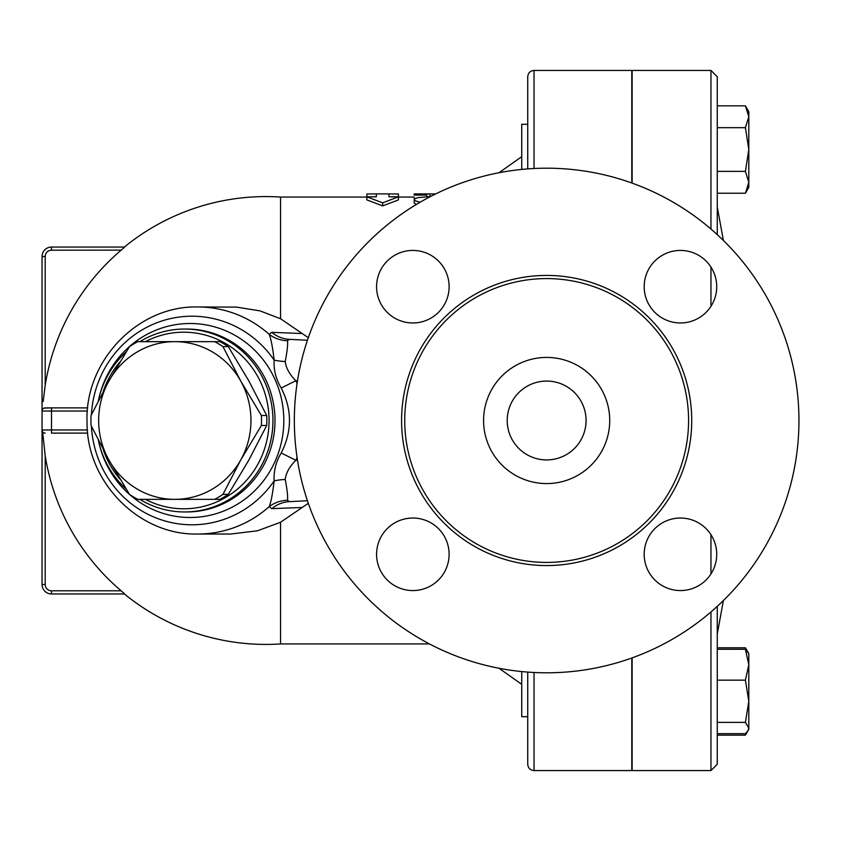 <?xml version="1.0" encoding="UTF-8"?>
<svg xmlns="http://www.w3.org/2000/svg" width="841" height="841" viewBox="0 0 841 841"><rect width="100%" height="100%" fill="white"/><g stroke="black" fill="none" stroke-linecap="round" stroke-linejoin="round"><path stroke-width="1.26" d="M798.95 420.5A252.3 252.3 0 0 1 420.5 639.002A252.3 252.3 0 0 1 420.5 201.998A252.3 252.3 0 0 1 798.95 420.5M688.569 420.5A141.919 141.919 0 0 1 475.691 543.402A141.919 141.919 0 0 1 475.691 297.598A141.919 141.919 0 0 1 688.569 420.5M644.185 286.697A36.268 36.268 0 0 1 680.453 250.429A36.268 36.268 0 0 1 716.721 286.697A36.268 36.268 0 0 1 680.453 322.965A36.268 36.268 0 0 1 644.185 286.697M680.453 518.035A36.268 36.268 0 0 1 716.721 554.303A36.268 36.268 0 0 1 680.453 590.571A36.268 36.268 0 0 1 644.185 554.303A36.268 36.268 0 0 1 680.453 518.035M449.115 554.303A36.268 36.268 0 0 1 412.847 590.571A36.268 36.268 0 0 1 376.579 554.303A36.268 36.268 0 0 1 412.847 518.035A36.268 36.268 0 0 1 449.115 554.303M412.847 322.965A36.268 36.268 0 0 1 376.579 286.697A36.268 36.268 0 0 1 412.847 250.429A36.268 36.268 0 0 1 449.115 286.697A36.268 36.268 0 0 1 412.847 322.965M717.268 234.639L717.268 76.741L710.96 70.434L710.96 229.036M710.96 611.964L710.96 770.566L717.268 764.259L717.268 606.361M710.96 534.687L710.96 573.919M710.96 267.081L710.96 306.313M586.072 420.5A39.422 39.422 0 0 1 526.939 454.645A39.422 39.422 0 0 1 526.939 386.355A39.422 39.422 0 0 1 586.072 420.5M609.725 420.5A63.075 63.075 0 0 1 515.112 475.123A63.075 63.075 0 0 1 515.112 365.877A63.075 63.075 0 0 1 609.725 420.5M124.678 247.044L51.511 247.044L124.678 247.044L121.136 250.197A223.559 223.559 0 0 0 45.204 385.241L43.175 401.525M214.634 499.344L174.802 499.344A78.844 76.153 -90 0 0 240.757 459.922L222.97 494.361A88.305 85.298 90 0 1 214.634 499.344L219.964 499.344A88.305 85.298 -90 0 0 228.3 494.361L248.925 459.922L266.713 425.483A88.305 85.298 -90 0 0 266.713 415.517L248.925 381.078L228.3 346.639A88.305 85.298 -90 0 0 219.964 341.656L214.634 341.656A88.305 85.298 90 0 1 222.97 346.639L240.757 381.078L261.383 415.517A88.305 85.298 90 0 1 261.383 425.483L240.757 459.922A78.844 76.153 -90 0 0 240.757 381.078A78.844 76.153 -90 0 0 174.802 341.656L214.634 341.656M129.472 494.361L108.857 459.922A78.844 76.153 -90 0 0 174.802 499.344L137.808 499.344A88.305 85.298 90 0 1 129.472 494.361M91.059 415.517L108.857 381.078A78.844 76.153 -90 0 0 108.857 459.922L91.059 425.483A88.305 85.298 90 0 1 91.059 415.517M137.808 341.656L174.802 341.656A78.844 76.153 -90 0 0 108.857 381.078L129.472 346.639A88.305 85.298 90 0 1 137.808 341.656M228.3 346.639L222.97 346.639M266.713 425.483L261.383 425.483M266.713 415.517L261.383 415.517M228.3 494.361L222.97 494.361M521.735 671.57L521.735 716.7L527.727 716.7M747.008 650.86L745.42 647.77L717.268 647.77M717.268 735.171L745.42 735.171L747.008 732.091M717.268 733.688L745.42 733.688L748.038 730.65L748.805 728.033L748.805 729.315L745.42 735.171M745.42 722.377L748.805 701.268L748.805 728.033L745.42 722.377L717.268 722.377M748.805 664.716L745.42 649.263L748.805 653.625L748.805 701.268L745.42 680.159L748.805 664.716M717.268 649.263L745.42 649.263M717.268 680.159L745.42 680.159M527.727 124.3L521.735 124.3L521.735 169.43M748.805 182.297L745.42 171.375L748.805 149.53L748.805 187.375L745.42 193.23L748.805 182.297M745.42 127.674L748.805 116.752L748.805 149.53L745.42 127.674L717.268 127.674M745.42 105.829L748.805 111.685L748.805 116.752L745.42 105.829L717.268 105.829M717.268 193.23L745.42 193.23M717.268 171.375L745.42 171.375M631.801 705.263L632.117 704.39M631.801 183.002L631.801 70.434L534.035 70.434C530.208 70.812 528.106 72.915 527.727 76.741L527.727 168.915M534.035 672.485L534.035 770.566L631.801 770.566L631.801 657.998M632.117 136.61L631.801 135.737M632.117 183.117L632.117 70.434L710.96 70.434M710.96 770.566L632.117 770.566L632.117 657.883M376.348 193.903L366.886 193.977L366.886 196.805L376.348 196.805L376.348 193.903L388.963 193.903L388.963 196.805L398.424 196.805L382.655 202.87L366.886 196.805L366.886 199.916L382.655 205.898L382.655 202.87M382.655 205.898L398.424 199.916L398.424 193.977L388.963 193.903M426.808 195.08L426.808 196.805L426.808 193.903L414.192 193.903L414.192 195.08L426.808 195.08L426.808 193.903L435.638 193.935M414.192 195.08L414.192 193.935M414.96 198.581L414.192 198.245M430.518 196.521L418.208 197.624L414.792 198.686L414.256 199.811L415.612 200.925L420.111 202.229M416.295 204.479L414.245 203.028L414.192 199.527M308.321 503.296L280.547 522.261L280.547 643.943L429.478 643.943M366.886 197.057L280.547 197.057L280.547 318.739L308.321 337.704M527.727 672.085L527.727 764.259C528.106 768.085 530.208 770.188 534.035 770.566M42.05 256.505L45.204 256.505A6.308 6.308 0 0 1 51.511 250.197L51.511 247.044A9.461 9.461 0 0 0 42.05 256.505L42.05 584.495A9.461 9.461 0 0 0 51.511 593.956L124.678 593.956L121.136 590.803L51.511 590.803A6.308 6.308 0 0 1 45.204 584.495L42.05 584.495A9.461 9.461 0 0 0 51.511 593.956L51.511 590.803M51.511 250.197L121.22 250.124M123.616 592.937L121.136 590.803A223.559 223.559 0 0 1 45.204 455.759L42.618 431.769M44.047 408.106L51.511 407.885L45.204 407.885A3.154 3.154 0 0 0 42.05 411.039A3.154 3.154 0 0 1 45.204 407.885M302.161 333.541L271.832 332.342L269.152 334.308A113.535 109.666 -90 0 0 197.782 306.965L236.426 307.102L260.037 310.876L280.547 318.739M280.547 522.261L257.451 530.797L230.697 534.035M87.422 429.961L42.05 429.961A3.154 3.154 0 0 0 45.204 433.115L44.699 433.073M42.05 411.039L51.511 411.039L51.511 433.115L87.727 433.115M87.727 407.885L51.511 407.885L51.511 411.039L87.422 411.039M271.832 508.658A31.538 30.318 -92.9 0 1 289.462 501.646L287.464 500.269A31.538 30.308 13.9 0 0 269.152 506.692L271.832 508.658L302.161 507.459M287.464 500.269C287.979 496.852 287.233 489.914 285.225 479.465A31.538 14.339 -2.4 0 0 274.145 480.884C272.642 493.814 270.981 502.424 269.152 506.692A113.535 109.666 -90 0 1 197.782 534.035L230.886 534.035M285.225 479.465C285.961 473.084 289.483 466.681 295.79 460.279L281.209 452.973C275.911 461.846 273.567 471.149 274.145 480.884A104.295 100.741 -90 0 1 242.86 510.529A104.295 100.741 -90 0 1 91.417 426.219M285.225 361.535A31.538 14.339 2.4 0 1 274.145 360.116C273.567 369.851 275.911 379.154 281.209 388.027L295.79 380.721C289.483 374.308 285.961 367.916 285.225 361.535C287.233 351.065 287.979 344.127 287.464 340.731A31.538 30.308 -13.9 0 1 269.152 334.308C270.97 338.555 272.642 347.154 274.145 360.116A104.295 100.741 -90 0 0 164.037 320.305A104.295 100.741 -90 0 0 91.417 414.781M287.464 340.731L289.462 339.354A31.538 30.318 92.9 0 1 271.832 332.342M281.209 388.027C292.216 409.672 292.216 431.328 281.209 452.973M289.462 501.646L307.449 500.742M307.449 340.258L289.462 339.354M98.334 440.19A91.459 88.347 -90 0 0 126.129 489.063M139.827 499.344A91.459 88.347 -90 0 0 184.6 511.959A91.459 88.347 -90 0 0 272.947 420.5A91.459 88.347 -90 0 0 184.6 329.041A91.459 88.347 -90 0 0 139.827 341.656M126.129 351.937A91.459 88.347 -90 0 0 98.334 400.81M103.296 391.275A88.305 85.298 90 0 1 120.063 361.798M145.377 341.656A88.305 85.298 90 0 1 269.078 420.5A88.305 85.298 90 0 1 145.377 499.344M120.063 479.202A88.305 85.298 90 0 1 103.296 449.725M691.722 420.5A145.072 145.072 0 0 0 474.114 294.865A145.072 145.072 0 0 0 474.114 546.135A145.072 145.072 0 0 0 691.722 420.5M429.961 193.935L429.961 196.563M426.808 194.502L426.808 196.805M534.035 168.515L534.035 70.434M45.204 385.241L45.204 256.505M45.204 584.495L45.204 455.759M297.493 460.195L295.79 460.279L297.083 457.567M297.083 383.433L295.79 380.721L297.493 380.805M99.017 443.175A96.999 93.698 -90 0 0 237.414 504.232A96.999 93.698 -90 0 0 245.982 342.623A96.999 93.698 -90 0 0 99.017 397.825M184.6 329.041L186.649 329.041A91.459 88.347 90 0 1 271.916 396.574A91.459 88.347 90 0 1 231.254 499.449A91.459 88.347 90 0 1 186.649 511.959L184.6 511.959M748.805 653.625L745.42 647.77M723.386 600.548L717.268 634.03M723.386 240.452L717.268 206.97M398.424 197.057L414.192 197.057M499.028 668.269L521.735 684.332M499.028 172.731L521.735 156.668M280.547 197.057A223.916 223.916 0 0 0 124.363 247.044M124.363 593.956A223.916 223.916 0 0 0 280.547 643.943M197.782 306.965C137.724 305.409 84.626 361.157 87.043 422.056C86.329 481.872 138.849 535.507 197.782 534.035"/></g></svg>
